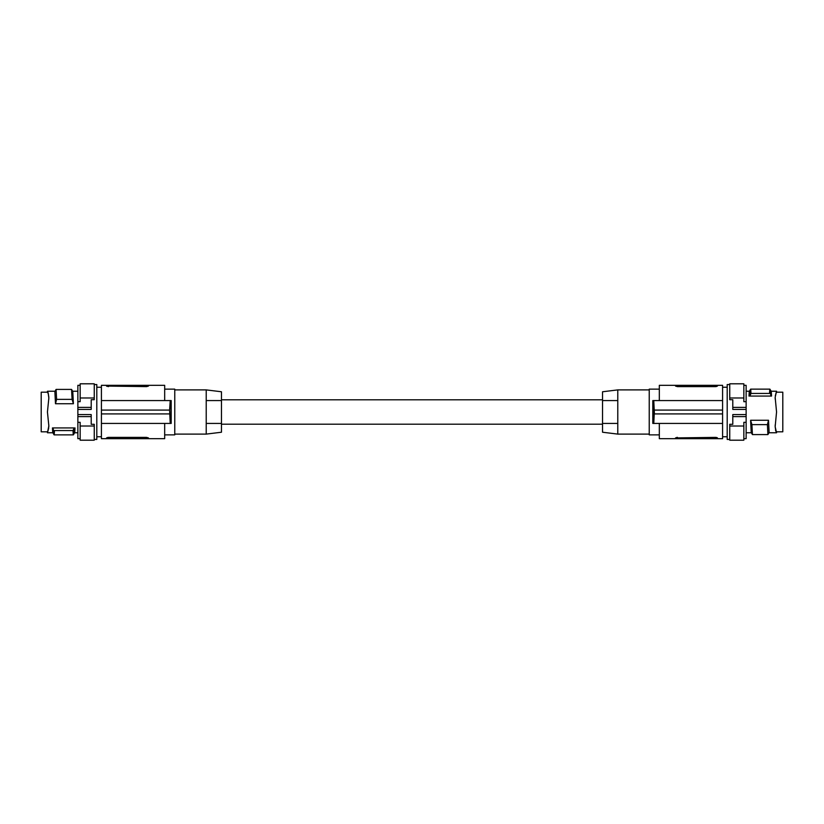 <?xml version="1.0" encoding="UTF-8"?>
<svg xmlns="http://www.w3.org/2000/svg" width="824" height="824" viewBox="0 0 824 824"><rect width="100%" height="100%" fill="white"/><g stroke="black" fill="none" stroke-linecap="round" stroke-linejoin="round"><path stroke-width="1.24" d="M729.745 426.018L743.845 426.018L743.845 440.201L729.745 440.201L729.745 424.298L732.794 424.298L732.794 414.575L746.132 414.575L746.132 401.679L743.845 401.679L743.845 383.799L729.745 383.799L729.745 397.982L743.845 397.982M743.845 426.018L743.845 422.321L746.132 422.321L746.132 438.677L743.845 438.677M743.845 385.323L746.132 385.323L746.132 401.679M746.132 422.321L746.132 414.575M775.539 430.324L776.558 432.765L775.157 426.688L776.558 412L775.157 397.312L776.558 391.235L775.157 397.312M750.602 420.261L768.514 420.261L769.122 432.518L767.906 434.588L767.401 424.638L751.921 424.638L752.425 434.588L751.22 432.518L750.602 420.261L751.921 424.638M776.558 432.765L775.858 430.303L776.558 432.765L768.967 432.765M775.858 431.189L775.157 426.688M775.209 424.844L775.188 426.008M775.209 399.156L775.188 397.992M776.496 392.276L775.837 393.728L776.558 391.235L771.13 391.235M775.436 394.995L775.343 395.52M776.558 391.235L776.527 392.183L782.8 392.183L782.8 431.817L776.527 431.817M769.534 393.429C769.781 387.733 770.038 387.733 770.286 393.429L750.994 393.429C750.746 387.733 750.489 387.733 750.242 393.429M771.151 391.256L769.904 389.134L750.613 389.134L749.376 391.256M729.745 439.439L727.201 439.439L727.201 384.561L729.745 384.561M746.132 416.614L732.794 416.614M746.132 409.425L732.794 409.425L732.794 399.702L729.745 399.702L729.745 397.982M746.132 407.386L732.794 407.386M770.286 393.429L771.542 396.076L749.83 396.076L750.994 393.429M770.697 396.076C770.976 389.649 771.264 389.649 771.542 396.076M768.514 420.261L767.401 424.638M767.906 434.588L752.425 434.588M748.985 396.076C749.263 389.649 749.552 389.649 749.83 396.076M716.097 386.59L717.447 386.075L717.447 385.323L717.447 386.075L715.541 386.611L715.541 385.323L722.586 385.323L722.586 400.567L652.804 400.567L652.804 423.433L722.586 423.433L722.586 413.906L654.246 413.906L653.762 423.433M653.762 400.567L654.411 413.906L722.586 413.906L722.586 400.567M716.097 437.41L717.447 437.925L717.447 438.677L717.447 437.925L715.541 437.389L675.526 437.925L677.431 437.389L677.431 438.677L722.586 438.677L722.586 423.433M677.431 438.677L659.324 438.677L659.324 423.433M717.447 437.915L716.859 437.554M677.431 437.389L676.854 437.41M715.541 385.323L675.526 385.323L675.526 386.075L675.526 385.323L659.324 385.323L659.324 400.567M722.586 410.094L654.411 410.094M715.541 386.611L677.431 386.611L675.526 386.075L677.431 386.611L677.431 385.323M659.324 434.866L649.23 434.866L649.23 389.134L659.324 389.134M652.958 402.565L653.247 408.271M653.267 409.013L652.804 423.433M617.784 434.104L602.54 432.229L602.54 423.433L617.784 423.433L602.54 423.433L602.54 400.567L617.784 400.567L602.54 400.567L602.54 391.771L617.784 389.896L617.784 434.104L649.23 434.104M221.46 424.195L602.54 424.195M221.46 399.805L602.54 399.805M221.46 432.229L221.46 391.771L206.216 389.896L206.216 400.567L221.46 400.567L206.216 400.567L206.216 423.433L221.46 423.433L206.216 423.433L206.216 434.104L221.46 432.229M164.676 389.134L174.77 389.134L174.77 434.866L164.676 434.866M107.903 437.41L106.553 437.925L108.459 437.389L108.459 438.677L101.414 438.677L101.414 423.433L171.196 423.433L171.196 400.567L101.414 400.567L101.414 385.323L106.553 385.323L106.698 386.26M108.459 438.677L148.475 438.677L148.475 437.925L148.475 438.677L164.676 438.677L164.676 423.433M170.238 400.567L169.59 410.094L170.238 423.433M169.59 413.906L101.414 413.906L101.414 410.094L169.59 410.094M146.569 385.323L108.459 385.323L108.459 386.611L106.553 386.075L146.569 386.611L148.475 386.075L146.569 386.611L146.569 385.323L148.475 385.323L148.475 386.075L148.475 385.323L164.676 385.323L164.676 400.567M108.459 385.323L106.553 385.323L106.553 386.075M108.459 437.389L146.569 437.389L148.475 437.925L146.569 437.389L146.569 438.677M106.553 438.677L106.574 437.863M101.414 413.906L101.414 423.433M101.414 410.094L101.414 400.567M171.196 423.433L170.908 404.636M170.99 403.245L171.196 400.567M94.255 384.561L96.799 384.561L96.799 439.439L94.255 439.439M77.868 407.386L77.868 409.425L91.207 409.425L91.207 399.702L94.255 399.702L94.255 397.982L80.155 397.982L80.155 401.679L77.868 401.679L77.868 407.386L91.207 407.386M77.868 409.425L77.868 422.321L80.155 422.321L80.155 440.201L94.255 440.201L94.255 426.018L80.155 426.018M80.155 397.982L80.155 383.799L94.255 383.799L94.255 397.982M77.868 401.679L77.868 385.323L80.155 385.323M80.155 438.677L77.868 438.677L77.868 422.321M47.442 391.235L48.142 393.697L47.442 391.235L48.142 392.811L47.442 391.235L55.033 391.235M48.843 397.312L48.142 392.811L48.843 398.054L47.442 412L48.843 425.946L47.442 432.765L48.843 426.688M73.398 403.739L55.486 403.739L54.878 391.482L56.094 389.412L56.599 399.362L72.079 399.362L71.575 389.412L72.78 391.482L73.398 403.739L72.079 399.362M48.791 399.156L48.812 397.992M48.791 424.844L48.812 426.008M47.442 432.765L48.163 430.272L47.442 432.765L52.87 432.765M48.565 429.005L48.657 428.48M47.473 431.817L41.2 431.817L41.2 392.183L47.473 392.183M55.486 403.739L56.599 399.362M56.094 389.412L71.575 389.412M75.015 427.924C74.737 434.351 74.448 434.351 74.17 427.924L73.006 430.571C73.254 436.267 73.511 436.267 73.758 430.571M52.849 432.744L54.096 434.866L73.388 434.866L74.624 432.744M54.466 430.571C54.219 436.267 53.962 436.267 53.715 430.571L73.006 430.571M53.715 430.571L52.458 427.924L74.17 427.924M53.303 427.924C53.024 434.351 52.736 434.351 52.458 427.924M77.868 414.575L91.207 414.575L91.207 424.298L94.255 424.298L94.255 426.018M77.868 416.614L91.207 416.614M715.541 438.677L715.541 437.389M751.364 432.765L746.132 432.765M727.201 387.228L722.586 387.228M174.77 389.896L206.216 389.896M96.799 436.772L101.414 436.772M72.636 391.235L77.868 391.235M174.77 434.104L206.216 434.104M649.23 389.896L617.784 389.896M74.593 432.765L77.868 432.765M727.201 436.772L722.586 436.772M96.799 387.228L101.414 387.228M749.407 391.235L746.132 391.235"/></g></svg>
